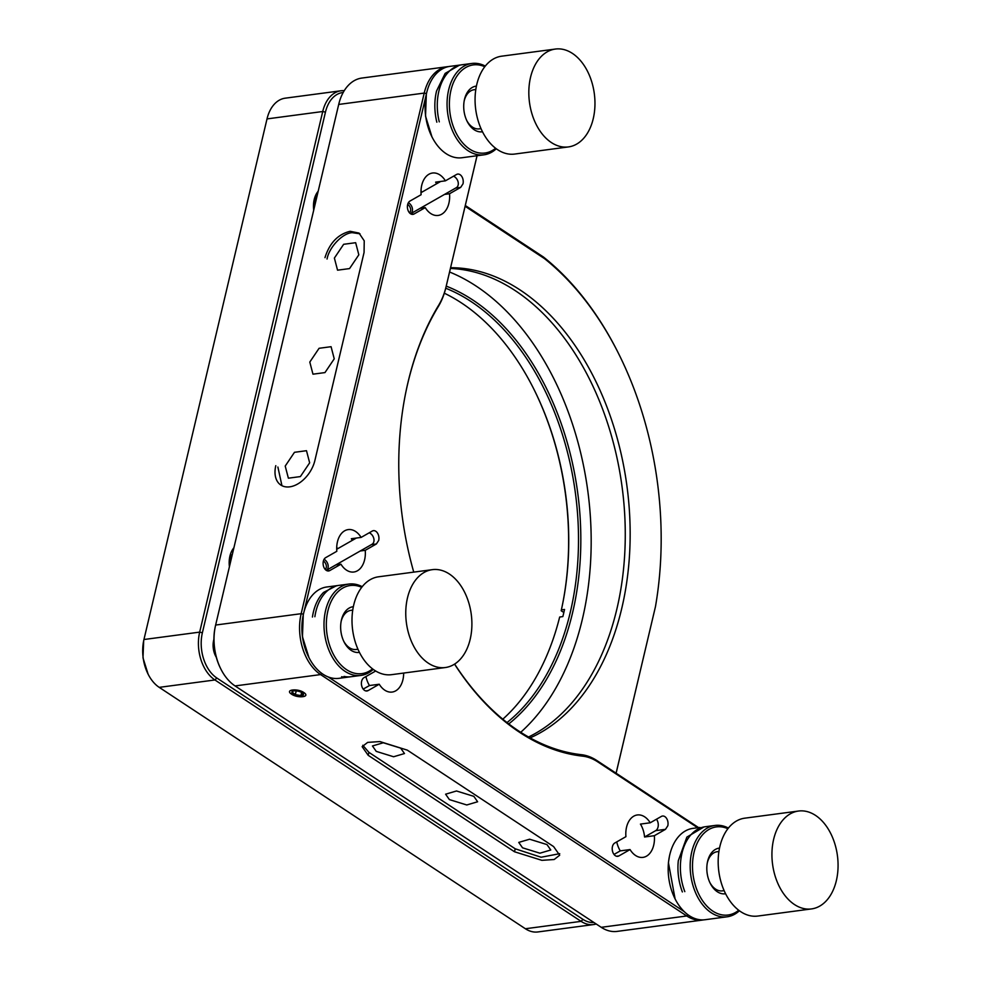 <?xml version="1.0" encoding="UTF-8"?>
<svg xmlns="http://www.w3.org/2000/svg" width="981" height="981" viewBox="0 0 981 981"><rect width="100%" height="100%" fill="white"/><g stroke="black" fill="none" stroke-linecap="round" stroke-linejoin="round"><path stroke-width="1.47" d="M408.39 202.687A6.585 4.758 60.3 0 1 412.363 208.389A6.585 4.758 60.3 0 1 410.573 213.784M410.585 213.784L456.312 187.69A6.585 4.758 -119.7 0 0 458.09 181.902A6.585 4.758 -119.7 0 0 453.529 176.2M407.691 204.416A5.261 3.814 60.3 0 1 409.494 212.84M324.098 559.268A6.585 4.758 60.3 0 1 328.071 564.97A6.585 4.758 60.3 0 1 326.293 570.366L372.02 544.271A6.585 4.758 -119.7 0 0 373.798 538.483A6.585 4.758 -119.7 0 0 369.236 532.781M323.399 560.997A5.261 3.814 60.3 0 1 325.202 569.409M508.759 723.929A236.654 156.813 82.4 0 0 572.585 612.696A236.654 156.813 82.4 0 0 446.232 286.133M449.568 272.007A252.08 167.04 -97.6 0 1 553.358 377.722A252.08 167.04 -97.6 0 1 584.259 610.673A252.08 167.04 -97.6 0 1 520.715 732.304M507.005 722.58A234.999 155.721 82.4 0 0 570.317 612.169A234.999 155.721 82.4 0 0 445.73 288.23M502.787 719.196A234.999 155.721 82.4 0 0 559.673 617.024L562.849 616.595A234.999 155.721 82.4 0 0 564.541 609.471L561.365 609.888A234.999 155.721 82.4 0 0 562.297 605.559A234.999 155.721 82.4 0 0 533.48 388.39A234.999 155.721 82.4 0 0 444.319 293.196M563.842 612.5L561.181 610.746L561.365 609.888M562.211 605.964A236.654 156.813 82.4 0 0 533.296 388.022M798.509 811.042L744.751 818.179A49.369 32.716 82.4 0 0 718.815 871.422A49.369 32.716 82.4 0 0 757.737 916.058L811.495 908.921A49.369 32.716 82.4 0 0 838.007 868.455A49.369 32.716 82.4 0 0 815.542 815.407A49.369 32.716 82.4 0 0 798.509 811.042A49.369 32.716 82.4 0 0 772.574 864.286A49.369 32.716 82.4 0 0 811.495 908.921M432.339 569.654L378.58 576.791A49.369 32.716 82.4 0 0 352.645 630.035A49.369 32.716 82.4 0 0 391.566 674.67L445.325 667.534A49.369 32.716 82.4 0 0 471.836 627.067A49.369 32.716 82.4 0 0 449.372 574.02A49.369 32.716 82.4 0 0 432.339 569.654A49.369 32.716 82.4 0 0 406.404 622.898A49.369 32.716 82.4 0 0 445.325 667.534M555.405 49.05L501.647 56.187A49.369 32.716 82.4 0 0 475.711 109.431A49.369 32.716 82.4 0 0 514.633 154.066L568.391 146.929A49.369 32.716 82.4 0 0 594.903 106.463A49.369 32.716 82.4 0 0 572.438 53.415A49.369 32.716 82.4 0 0 555.405 49.05A49.369 32.716 82.4 0 0 529.47 102.294A49.369 32.716 82.4 0 0 568.391 146.929M703.868 919.847A46.082 30.534 -97.6 0 1 702.654 920.043L617.123 931.398A46.082 30.534 -97.6 0 1 601.23 927.315L235.06 685.927A46.082 30.534 -97.6 0 1 220.933 669.177L220.578 668.453A44.439 29.442 -97.6 0 1 215.121 627.386L215.293 626.589A46.082 30.534 -97.6 0 1 215.636 625.044L338.703 104.44A46.082 30.534 -97.6 0 1 361.903 78.051L447.422 66.696A46.082 30.534 -97.6 0 1 448.648 66.573M403.657 673.064A21.398 14.175 -97.6 0 1 402.909 679.796A21.398 14.175 -97.6 0 1 392.142 692.059A21.398 14.175 -97.6 0 1 379.242 684.235L369.469 685.535A21.398 14.175 -97.6 0 1 365.938 676.559M379.242 684.235L368.083 690.599A6.916 4.574 82.4 0 1 366.931 690.992A6.916 4.574 82.4 0 1 361.646 685.645A6.916 4.574 82.4 0 1 363.963 677.687L375.122 671.323A21.398 14.175 -97.6 0 1 375.073 670.648M630.047 849.571L618.888 855.935A6.916 4.574 82.4 0 1 617.736 856.327A6.916 4.574 82.4 0 1 612.451 850.968A6.916 4.574 82.4 0 1 614.768 843.022L625.927 836.658A21.398 14.175 -97.6 0 1 637.319 814.966A21.398 14.175 -97.6 0 1 650.219 822.789L640.446 824.089A21.398 14.175 -97.6 0 1 644.566 837.001L654.339 835.702A21.398 14.175 -97.6 0 1 653.714 845.132A21.398 14.175 -97.6 0 1 642.947 857.382A21.398 14.175 -97.6 0 1 630.047 849.571L620.274 850.87A21.398 14.175 -97.6 0 1 616.742 841.894M444.516 194.422L449.531 193.748A21.398 14.175 -97.6 0 1 448.906 203.177A21.398 14.175 -97.6 0 1 438.139 215.44A21.398 14.175 -97.6 0 1 425.239 207.616L420.224 208.279M411.713 214.299L414.08 213.981A6.916 4.574 82.4 0 1 412.927 214.373A6.916 4.574 82.4 0 1 407.642 209.027A6.916 4.574 82.4 0 1 409.96 201.068L421.119 194.704A21.398 14.175 -97.6 0 1 432.511 173.024A21.398 14.175 -97.6 0 1 445.411 180.835L435.638 182.135A21.398 14.175 -97.6 0 1 436.57 183.79M360.223 550.991L365.239 550.329A21.398 14.175 -97.6 0 1 364.613 559.759A21.398 14.175 -97.6 0 1 353.847 572.009A21.398 14.175 -97.6 0 1 340.947 564.198L335.931 564.86M327.421 570.881L329.788 570.562A6.916 4.574 82.4 0 1 328.635 570.954A6.916 4.574 82.4 0 1 323.35 565.596A6.916 4.574 82.4 0 1 325.667 557.649L336.826 551.285A21.398 14.175 -97.6 0 1 348.218 529.593A21.398 14.175 -97.6 0 1 361.118 537.416L351.345 538.716A21.398 14.175 -97.6 0 1 352.277 540.372M220.933 669.177A46.082 30.534 -97.6 0 1 215.293 626.589M363.203 689.103L369.469 685.535M449.531 193.748L460.678 187.383L463.007 183.827A6.916 4.574 82.4 0 0 457.71 174.078A6.916 4.574 82.4 0 0 456.557 174.471L445.411 180.835M414.08 213.981L425.239 207.616M365.239 550.329L376.385 543.965L378.715 540.396A6.916 4.574 82.4 0 0 373.418 530.66A6.916 4.574 82.4 0 0 372.265 531.052L361.118 537.416M329.788 570.562L340.947 564.198M654.339 835.702L665.486 829.337L667.816 825.769A6.916 4.574 82.4 0 0 662.518 816.033A6.916 4.574 82.4 0 0 661.366 816.425L650.219 822.789M684.211 911.607L328.328 677M454.546 664.125A264.956 175.562 82.4 0 0 582.555 756.143A64.182 42.526 -97.6 0 1 597.785 761.894L697.663 827.743M477.036 155.734L446.122 286.526A64.182 42.526 -97.6 0 1 438.691 305.201A264.956 175.562 82.4 0 0 406.036 391.211A264.956 175.562 82.4 0 0 413.749 572.119M304 611.801L426.318 94.36M308.733 657.135A44.439 29.442 -97.6 0 1 303.178 615.32M614.008 854.439L620.274 850.87M644.566 837.001L655.713 830.637A6.916 4.574 82.4 0 0 656.473 819.221M702.654 920.043A46.082 30.534 -97.6 0 1 686.761 915.972L601.23 927.315M698.619 827.621L596.914 760.569A65.825 43.618 82.4 0 0 581.292 754.671A263.313 174.471 -97.6 0 1 454.632 664.076M405.962 391.615A263.313 174.471 -97.6 0 1 438.323 306.526A65.825 43.618 82.4 0 0 445.938 287.372L477.06 155.734M338.703 104.44L424.221 93.085A46.082 30.534 -97.6 0 1 447.422 66.696M275.796 465.656A26.328 17.094 -56.6 0 0 280.848 485.055A26.328 17.094 -56.6 0 0 314.889 460.469L364.061 252.473L364.233 240.823L359.009 233.073L350.131 231.295C337.93 234.275 329.542 243.067 324.969 257.66M426.477 93.612L424.221 93.085L301.167 613.689L215.636 625.044M235.06 685.927L320.591 674.585A46.082 30.534 -97.6 0 1 301.167 613.689L303.411 614.216M321.743 673.371L320.591 674.585L686.761 915.972L687.914 914.758M291.565 694.156C297.966 698.644 310.867 696.927 303.791 692.537C297.39 688.049 284.478 689.753 291.565 694.156M407.311 750.134L379.917 741.562L367.667 742.384L362.136 746.676L368.206 755.321L514.51 851.766L541.904 860.337L554.155 859.515L559.685 855.224L553.603 846.578L407.311 750.134M277.881 467.042L281.939 485.681M360.002 233.821L352.228 232.669C342.639 233.024 329.101 247.212 327.053 259.033M362.798 745.266L368.905 752.353L515.209 848.798L541.107 857.235L559.722 853.666M309.653 462.824L300.382 476.582L288.377 478.188L285.213 466.061L294.484 452.302L306.489 450.696L309.653 462.824M358.825 254.815L349.555 268.586L337.55 270.18L334.386 258.064L343.657 244.294L355.662 242.699L358.825 254.815M334.239 358.825L324.969 372.584L312.964 374.178L309.8 362.063L319.07 348.292L331.075 346.698L334.239 358.825M400.677 748.135L404.479 753.543L393.602 756.756L376.238 751.372L372.449 745.965L383.313 742.764L400.677 748.135M546.981 844.58L550.782 849.987L539.906 853.2L522.542 847.817L518.741 842.409L529.617 839.209L546.981 844.58M473.835 796.351L477.624 801.759L466.748 804.972L449.396 799.601L445.595 794.193L456.472 790.98L473.835 796.351M530.096 737.896A240.934 159.645 82.4 0 0 625.069 473.688A240.934 159.645 82.4 0 0 450.586 267.715M233.883 547.815A21.398 14.175 82.4 0 0 229.419 566.699M318.175 191.246A21.398 14.175 82.4 0 0 313.712 210.118M213.907 639.305A16.456 10.901 82.4 0 0 213.551 640.752A16.456 10.901 82.4 0 0 215.562 655.958A16.456 10.901 82.4 0 0 216.286 657.27M465.104 206.28L544.43 258.567A287.274 190.351 -97.6 0 1 618.067 352.584A287.274 190.351 -97.6 0 1 655.467 606.614L616.093 773.212M593.922 922.496A34.225 22.686 -97.6 0 1 582.984 919.381L216.813 677.994A34.225 22.686 -97.6 0 1 202.38 632.757L325.447 112.153A34.225 22.686 -97.6 0 1 343.191 92.484M528.514 737.013A240.934 159.645 82.4 0 0 620.323 475.184A240.934 159.645 82.4 0 0 450.414 268.451M655.467 606.614L616.117 773.236M618.067 352.584L617.638 351.713A289.248 191.663 82.4 0 0 543.437 257.01L544.43 258.567M465.288 205.495L543.437 257.01M344.245 90.693A36.211 23.985 82.4 0 0 340.959 90.779A36.211 23.985 82.4 0 0 322.724 111.515L325.447 112.153M202.38 632.757L199.67 632.12L322.724 111.515L267.016 118.909A36.211 23.985 82.4 0 1 285.238 98.174L340.959 90.779M267.016 118.909L143.949 639.514L199.67 632.12A36.211 23.985 82.4 0 0 214.925 679.968L216.813 677.994M582.984 919.381L581.095 921.355L214.925 679.968L159.216 687.362A36.211 23.985 82.4 0 1 148.119 674.192A36.211 23.985 82.4 0 1 143.68 640.74A36.211 23.985 82.4 0 1 143.949 639.514M159.216 687.362L525.387 928.749L581.095 921.355A36.211 23.985 82.4 0 0 593.591 924.556A36.211 23.985 82.4 0 0 596.178 923.992M525.387 928.749A36.211 23.985 82.4 0 0 537.87 931.95L593.591 924.556M148.119 674.192L142.993 657.846L143.68 640.74M302.074 692.758A5.923 2.207 13.3 0 1 303.129 693.69A5.923 2.207 13.3 0 1 297.169 695.492A5.923 2.207 13.3 0 1 292.645 691.213A5.923 2.207 13.3 0 1 302.074 692.758M304.294 692.893C298.788 688.343 284.797 689.287 291.063 693.8C296.569 698.349 310.56 697.393 304.294 692.893M293.258 690.992L292.179 692.206L295.33 694.634L300.885 695.578L303.276 694.094L302.871 693.395M296.225 690.857L295.33 694.634M300.885 695.578L301.621 692.488M727.89 828.724A44.439 29.442 82.4 0 0 693.469 855.089A44.439 29.442 82.4 0 0 712.77 911.079A44.439 29.442 82.4 0 0 738.705 910.27M725.584 893.752A23.041 15.267 -97.6 0 1 710.269 883.39A23.041 15.267 -97.6 0 1 707.448 862.091A23.041 15.267 -97.6 0 1 719.527 848.087M728.405 828.074A46.082 30.534 82.4 0 0 714.965 825.45A46.082 30.534 82.4 0 0 690.538 859.062A46.082 30.534 82.4 0 0 711.2 912.722A46.082 30.534 82.4 0 0 727.093 916.806A46.082 30.534 82.4 0 0 739.38 910.773M718.901 851.655A19.743 13.084 82.4 0 0 707.289 862.924M709.901 882.618A19.743 13.084 82.4 0 0 724.052 890.478M699.919 827.449L692.978 828.369A46.082 30.534 82.4 0 0 669.434 856.303A46.082 30.534 82.4 0 0 675.087 898.89A46.082 30.534 82.4 0 0 705.094 919.724L727.093 916.806M709.803 826.664A46.082 30.534 82.4 0 0 684.812 891.631M682.371 891.95A46.082 30.534 -97.6 0 1 678.312 860.693L686.872 837.1L704.015 826.934M669.434 856.303L668.417 862.581L675.087 898.89M484.786 66.733A44.439 29.442 82.4 0 0 450.365 93.085A44.439 29.442 82.4 0 0 469.666 149.087A44.439 29.442 82.4 0 0 495.601 148.278M482.48 131.761A23.041 15.267 -97.6 0 1 467.164 121.399A23.041 15.267 -97.6 0 1 464.344 100.099A23.041 15.267 -97.6 0 1 476.423 86.095M485.301 66.083A46.082 30.534 82.4 0 0 471.861 63.458A46.082 30.534 82.4 0 0 448.783 89.345A46.082 30.534 82.4 0 0 468.084 150.731A46.082 30.534 82.4 0 0 483.989 154.814A46.082 30.534 82.4 0 0 496.276 148.781M475.797 89.663A19.743 13.084 82.4 0 0 464.185 100.933M466.797 120.626A19.743 13.084 82.4 0 0 480.948 128.486M460.874 64.954L449.874 66.377A46.082 30.534 82.4 0 0 426.33 94.311A46.082 30.534 82.4 0 0 431.971 136.899A46.082 30.534 82.4 0 0 461.99 157.733L483.989 154.814M471.861 63.458L462.088 64.746A46.082 30.534 82.4 0 0 439.28 121.865M436.839 122.184A46.082 30.534 -97.6 0 1 436.57 90.963L445.153 73.391L459.648 65.077M426.33 94.311L425.521 116.089L431.971 136.899M361.719 587.337A44.439 29.442 82.4 0 0 327.298 613.701A44.439 29.442 82.4 0 0 346.6 669.692A44.439 29.442 82.4 0 0 372.535 668.883M359.414 652.365A23.041 15.267 -97.6 0 1 344.098 642.003A23.041 15.267 -97.6 0 1 341.278 620.703A23.041 15.267 -97.6 0 1 353.356 606.699M362.234 586.687A46.082 30.534 82.4 0 0 348.795 584.063A46.082 30.534 82.4 0 0 335.809 590.77A46.082 30.534 82.4 0 0 324.441 632.512A46.082 30.534 82.4 0 0 345.03 671.335A46.082 30.534 82.4 0 0 360.922 675.418A46.082 30.534 82.4 0 0 373.209 669.385M352.731 610.268A19.743 13.084 82.4 0 0 341.118 621.537M343.73 641.231A19.743 13.084 82.4 0 0 357.881 649.091M337.807 585.559L326.808 586.981A46.082 30.534 82.4 0 0 303.264 614.915A46.082 30.534 82.4 0 0 308.917 657.503A46.082 30.534 82.4 0 0 338.923 678.337L348.696 677.037A46.082 30.534 -97.6 0 1 341.609 676.743M349.923 676.841A46.082 30.534 -97.6 0 1 348.696 677.037L360.922 675.418M344.061 676.424A46.082 30.534 82.4 0 0 351.149 676.718M348.795 584.063L339.021 585.363A46.082 30.534 82.4 0 0 314.876 616.718M312.436 617.037A46.082 30.534 -97.6 0 1 323.595 592.389L336.581 585.682M303.264 614.915L302.455 636.694L308.917 657.503M316.593 197.966L315.134 198.665L313.797 209.787M232.301 554.535L230.842 555.246L229.505 566.368M368.083 690.599L365.717 690.918M618.888 855.935L616.522 856.254M655.713 830.637L665.486 829.337M460.678 187.383L455.675 188.058M376.385 543.965L371.382 544.627M597.785 761.894L596.914 760.569M581.292 754.671L582.555 756.143M438.691 305.201L438.323 306.526M445.938 287.372L446.122 286.526M515.209 848.798L514.51 851.766M368.206 755.321L368.905 752.353M215.845 655.578L214.765 654.155M213.245 642.702L213.919 641.047M421.021 190.412L421.658 192.301M440.641 181.473L420.996 192.681M356.348 538.042L336.704 549.262M336.728 546.993L337.366 548.882M475.822 89.492L474.105 89.725M481.009 128.646L479.304 128.867M718.926 851.483L717.209 851.716M724.113 890.638L722.408 890.871M352.755 610.096L351.039 610.329M357.942 649.25L356.238 649.483M705.192 826.738L714.965 825.45M314.987 196.911L316.9 196.654"/></g></svg>
